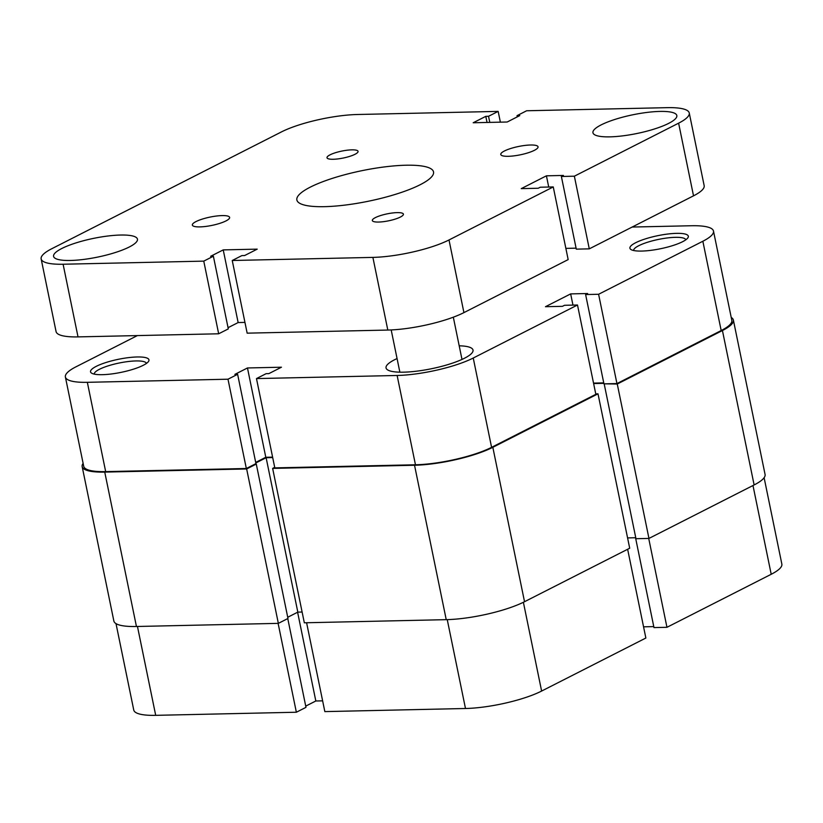 <?xml version="1.0" encoding="UTF-8"?>
<svg xmlns="http://www.w3.org/2000/svg" width="823" height="823" viewBox="0 0 823 823"><rect width="100%" height="100%" fill="white"/><g stroke="black" fill="none" stroke-linecap="round" stroke-linejoin="round"><path stroke-width="1.23" d="M196.008 221.572A19.022 4.259 -11.6 0 0 192.356 225.07A19.022 4.259 -11.6 0 0 205.555 226.459A19.022 4.259 -11.6 0 0 225.986 220.914A19.022 4.259 -11.6 0 0 229.627 217.416A19.022 4.259 -11.6 0 0 216.439 216.027A19.022 4.259 -11.6 0 0 196.008 221.572M504.417 150.99A19.022 4.259 -11.6 0 0 500.775 154.477A19.022 4.259 -11.6 0 0 513.964 155.866A19.022 4.259 -11.6 0 0 534.394 150.321A19.022 4.259 -11.6 0 0 538.047 146.823A19.022 4.259 -11.6 0 0 524.848 145.445A19.022 4.259 -11.6 0 0 504.417 150.99M375.381 217.611A15.853 3.549 -11.6 0 0 372.335 220.523A15.853 3.549 -11.6 0 0 383.333 221.685A15.853 3.549 -11.6 0 0 400.359 217.066A15.853 3.549 -11.6 0 0 403.404 214.155A15.853 3.549 -11.6 0 0 392.406 212.992A15.853 3.549 -11.6 0 0 375.381 217.611M330.044 154.837A15.853 3.549 -11.6 0 0 326.998 157.749A15.853 3.549 -11.6 0 0 337.996 158.901A15.853 3.549 -11.6 0 0 355.022 154.282A15.853 3.549 -11.6 0 0 358.067 151.37A15.853 3.549 -11.6 0 0 347.069 150.218A15.853 3.549 -11.6 0 0 330.044 154.837M61.787 248.505A42.806 9.578 -11.6 0 0 53.577 256.365A42.806 9.578 -11.6 0 0 83.267 259.482A42.806 9.578 -11.6 0 0 129.242 247.013A42.806 9.578 -11.6 0 0 137.451 239.143A42.806 9.578 -11.6 0 0 107.751 236.026A42.806 9.578 -11.6 0 0 61.787 248.505M601.16 124.89A42.806 9.578 -11.6 0 0 592.951 132.75A42.806 9.578 -11.6 0 0 622.651 135.867A42.806 9.578 -11.6 0 0 668.615 123.399A42.806 9.578 -11.6 0 0 676.825 115.529A42.806 9.578 -11.6 0 0 647.135 112.412A42.806 9.578 -11.6 0 0 601.16 124.89M310.24 187.16A69.76 15.616 -11.6 0 0 296.866 199.979A69.76 15.616 -11.6 0 0 345.249 205.061A69.76 15.616 -11.6 0 0 420.162 184.733A69.76 15.616 -11.6 0 0 433.536 171.925A69.76 15.616 -11.6 0 0 385.154 166.832A69.76 15.616 -11.6 0 0 310.24 187.16M500.374 122.154L498.162 111.393L357.511 114.5A55.491 12.417 -11.6 0 0 281.384 131.947L51.787 248.721A55.491 12.417 -11.6 0 0 41.15 258.916A55.491 12.417 -11.6 0 0 63.104 264.234L203.765 261.128L218.671 333.788L228.3 328.891L213.383 256.231L210.637 256.292L223.228 249.894L238.145 322.554L228.053 327.688M41.15 258.916L56.067 331.576A55.491 12.417 -11.6 0 0 78.02 336.895L218.671 333.788M203.765 261.128L213.383 256.231M244.945 322.4L238.145 322.554M232.24 260.5L372.891 257.393L387.808 330.054L247.157 333.161L232.24 260.5L241.869 255.603L244.616 255.542L257.208 249.143L223.228 249.894M387.808 330.054A55.491 12.417 -11.6 0 0 463.925 312.617L568.168 259.595L553.262 186.934L449.008 239.956L463.925 312.617M372.891 257.393A55.491 12.417 -11.6 0 0 449.008 239.956M553.262 186.934L540.269 187.222L538.232 188.251L521.247 188.632L546.421 175.824L548.725 187.037M576.09 248.155L565.874 248.381M517.266 116.876L517.019 115.662L526.638 110.766L667.299 107.659A55.491 12.417 -11.6 0 1 689.252 112.988A55.491 12.417 -11.6 0 1 678.615 123.172L574.361 176.194L561.379 176.482L563.416 175.443L546.421 175.824M561.379 176.482L576.285 249.143L589.278 248.855L574.361 176.194M678.615 123.172L693.522 195.833L589.278 248.855M693.522 195.833A55.491 12.417 -11.6 0 0 704.169 185.648L689.252 112.988M517.019 115.662L519.766 115.601L507.174 122.01L473.194 122.761L485.786 116.352L487.041 122.452M498.162 111.393L488.533 116.29L489.788 122.39M488.533 116.29L485.786 116.352M731.225 317.441A57.075 12.777 168.4 0 1 733.375 320.054A57.075 12.777 168.4 0 1 722.429 330.537L617.26 384.022L605.193 383.837M733.375 320.054L765.071 474.449A57.075 12.777 168.4 0 1 754.125 484.942L722.429 330.537M754.125 484.942L648.956 538.427L617.26 384.022M648.956 538.427L635.963 538.715L604.267 384.31M603.835 383.333L593.62 383.559M635.757 537.728L627.579 537.913M524.529 601.716L492.833 447.311A57.075 12.777 168.4 0 1 414.535 465.252L272.639 468.39L304.325 622.795L446.231 619.657A57.075 12.777 168.4 0 0 524.529 601.716L629.698 548.221L598.002 393.816L595.739 393.867M492.833 447.311L598.002 393.816M272.639 468.39L274.697 467.341M287.731 617.26L297.823 612.127L266.127 457.722L272.691 457.578M297.823 612.127L302.123 612.034M255.819 462.958L266.127 457.722M136.443 626.498L104.747 472.093A57.075 12.777 168.4 0 1 82.166 466.62L113.862 621.026A57.075 12.777 168.4 0 0 136.443 626.498L278.349 623.361L287.978 618.464L256.282 464.059L255.027 464.09M278.349 623.361L246.653 468.956L256.282 464.059M104.747 472.093L246.653 468.956M82.166 466.62A57.075 12.777 168.4 0 1 83.123 463.37M143.233 365.309A29.813 6.666 168.4 0 1 114.51 373.539A29.813 6.666 168.4 0 1 91.641 373.169A29.813 6.666 168.4 0 1 96.26 366.348A29.813 6.666 168.4 0 1 131.443 357.316A29.813 6.666 168.4 0 1 148.479 361.492A29.813 6.666 168.4 0 1 143.233 365.309M146.443 363.406A26.634 5.956 -11.6 0 0 127.791 361.585A26.634 5.956 -11.6 0 0 99.388 369.321A26.634 5.956 -11.6 0 0 94.264 374.115M682.617 241.695A29.813 6.666 168.4 0 1 653.894 249.925A29.813 6.666 168.4 0 1 631.015 249.554A29.813 6.666 168.4 0 1 635.644 242.734A29.813 6.666 168.4 0 1 670.827 233.701A29.813 6.666 168.4 0 1 687.853 237.878A29.813 6.666 168.4 0 1 682.617 241.695M685.816 239.791A26.634 5.956 -11.6 0 0 667.165 237.97A26.634 5.956 -11.6 0 0 638.761 245.707A26.634 5.956 -11.6 0 0 633.638 250.501M397.067 358.561A44.391 9.938 -11.6 0 0 394.556 359.764A44.391 9.938 -11.6 0 0 386.038 367.922A44.391 9.938 -11.6 0 0 416.829 371.152A44.391 9.938 -11.6 0 0 464.511 358.221A44.391 9.938 -11.6 0 0 473.019 350.063A44.391 9.938 -11.6 0 0 459.193 345.804M227.992 379.208L87.341 382.314L105.673 471.62L246.334 468.513L227.992 379.208L237.621 374.311L234.874 374.372L247.466 367.963L281.445 367.212L268.854 373.621L266.107 373.683L256.478 378.58L397.128 375.473A55.491 12.417 -11.6 0 0 473.246 358.026L577.499 305.004L595.831 394.32L491.588 447.342A55.491 12.417 168.4 0 1 415.461 464.779L397.128 375.473M713.49 231.057L731.822 320.373A55.491 12.417 168.4 0 1 721.185 330.558L616.941 383.58L598.599 294.274L702.852 241.252A55.491 12.417 -11.6 0 0 713.49 231.057A55.491 12.417 -11.6 0 0 691.536 225.739L632.167 227.045M256.478 378.58L274.81 467.886L415.461 464.779M272.598 457.125L265.798 457.279L255.706 462.413M237.621 374.311L255.953 463.616L246.334 468.513M105.673 471.62A55.491 12.417 168.4 0 1 83.72 466.302L65.387 376.985A55.491 12.417 -11.6 0 0 87.341 382.314M616.941 383.58L603.948 383.868L585.616 294.552L587.653 293.523L570.658 293.893L545.474 306.701L562.469 306.331L564.506 305.292L577.499 305.004M603.743 382.88L593.527 383.106M598.599 294.274L585.616 294.552M65.387 376.985A55.491 12.417 -11.6 0 1 76.025 366.791L137.39 335.589M572.962 305.107L570.658 293.893M265.798 457.279L247.466 367.963M764.114 477.7L781.85 564.084A55.491 12.417 168.4 0 1 771.213 574.279L666.959 627.301L648.719 538.437M627.64 549.27L645.86 638.031L541.616 691.053A55.491 12.417 168.4 0 1 465.489 708.5L324.838 711.607L306.598 622.744M635.644 538.273L653.976 627.589L666.959 627.301M643.555 626.828L653.771 626.601M305.734 706.124L315.826 700.99L322.626 700.846M278.112 623.371L296.362 712.234L305.981 707.338L287.762 618.577M296.362 712.234L155.701 715.341A55.491 12.417 168.4 0 1 133.748 710.012L116.012 623.639M297.607 612.23L315.826 700.99M63.104 264.234L78.02 336.895M446.231 619.657L414.535 465.252M473.246 358.026L491.588 447.342M721.185 330.558L702.852 241.252M771.213 574.279L752.983 485.519M465.489 708.5L447.249 619.637M137.462 626.478L155.701 715.341M523.387 602.282L541.616 691.053M461.991 359.425L453.319 317.184M399.865 372.181L391.192 329.941"/></g></svg>
